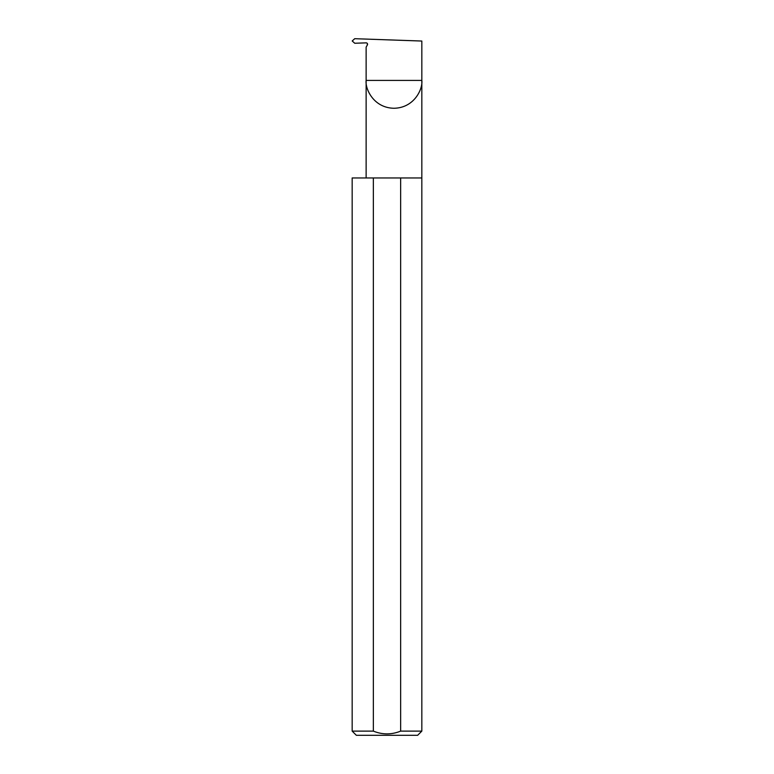 <?xml version="1.0" encoding="UTF-8"?>
<svg xmlns="http://www.w3.org/2000/svg" width="774" height="774" viewBox="0 0 774 774"><rect width="100%" height="100%" fill="white"/><g stroke="black" fill="none" stroke-linecap="round" stroke-linejoin="round"><path stroke-width="1.16" d="M367.234 43.354L367.379 44.95A1.393 1.393 0 0 0 366.131 42.86L354.753 43.257L352.199 40.974L354.724 38.7L421.83 41.041L421.83 80.409C422.952 88.565 414.593 107.886 393.985 108.263C373.368 107.886 365.009 88.565 366.131 80.409L366.131 177.952M367.379 44.95L366.131 47.127L366.131 80.409L421.83 80.409L421.83 731.12L417.65 735.3L356.35 735.3L352.17 731.12L373.349 731.12C382.443 734.787 391.538 734.787 400.651 731.12L421.83 731.12M400.651 731.12L400.651 177.952L421.83 177.952M352.17 731.12L352.17 177.952L373.349 177.952L373.349 731.12M400.651 177.952L373.349 177.952"/></g></svg>
